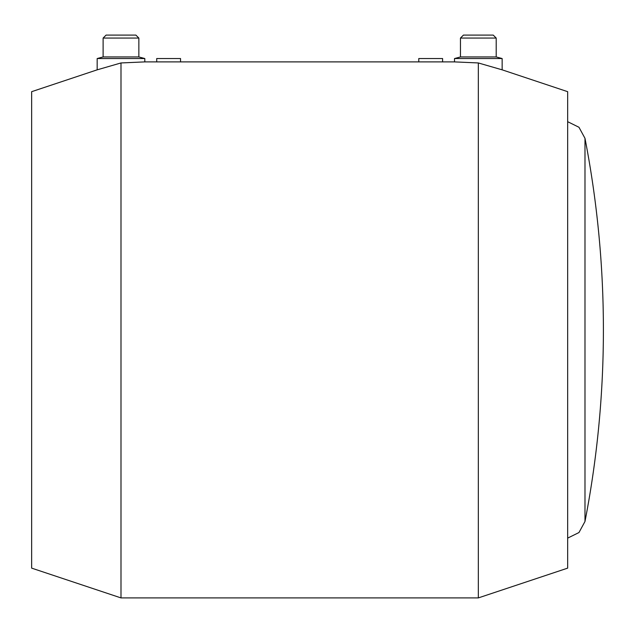 <?xml version="1.0" encoding="UTF-8"?>
<svg xmlns="http://www.w3.org/2000/svg" width="633" height="633" viewBox="0 0 633 633"><rect width="100%" height="100%" fill="white"/><g stroke="black" fill="none" stroke-linecap="round" stroke-linejoin="round"><path stroke-width="0.95" d="M584.987 521.473A1005.829 1005.829 0 0 0 584.987 138.326L584.987 521.473L578.966 532.543L567.666 538.113M418.777 58.545L442.594 58.545L442.594 61.892L418.777 61.892L418.777 58.545M156.723 58.545L180.547 58.545L180.547 61.892L156.723 61.892L156.723 58.545M496.201 38.067L496.201 56.946L502.151 58.545L502.151 69.836L567.666 91.674L567.666 568.133L478.334 597.908L478.334 62.952L502.151 69.836L478.334 62.952L454.51 61.892L454.51 58.545L460.46 56.946L460.46 38.067L463.443 35.092L493.218 35.092L496.201 38.067L460.46 38.067M502.151 58.545L454.51 58.545M496.201 56.946L460.46 56.946M97.165 58.545L144.807 58.545L144.807 61.892L120.99 62.952L97.165 69.836L120.99 62.952L120.99 597.908L31.65 568.133L31.65 91.674L97.165 69.836L97.165 58.545L103.116 56.946L138.856 56.946L144.807 58.545M103.116 56.946L103.116 38.067L138.856 38.067L138.856 56.946M103.116 38.067L106.099 35.092L135.873 35.092L138.856 38.067M478.334 597.908L120.99 597.908M584.987 138.326L578.966 127.265L567.666 121.686M144.807 61.892L156.723 61.892M180.547 61.892L418.777 61.892M442.594 61.892L454.51 61.892"/></g></svg>

